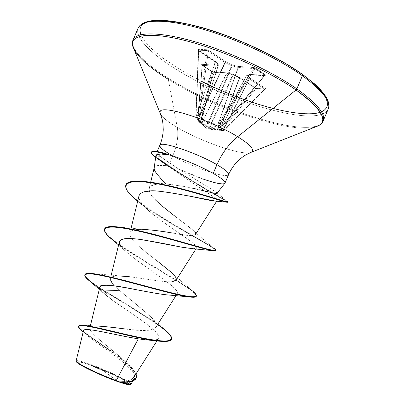 <?xml version="1.0" encoding="UTF-8"?>
<svg xmlns="http://www.w3.org/2000/svg" width="405" height="405" viewBox="0 0 405 405"><rect width="100%" height="100%" fill="white"/><g stroke="black" fill="none" stroke-linecap="round" stroke-linejoin="round"><path stroke-width="0.3" stroke-dasharray="2.02 1.52" d="M198.172 120.295L216.113 66.197L218.371 65.175L200.197 122.021L198.172 120.295L198.425 121.232L198.172 120.295L216.26 66.182L198.172 120.295L197.761 119.784L202.267 65.382L216.113 66.197L198.101 120.088L198.136 120.958L200.384 122.907L196.106 115.222L198.516 115.541L207.471 123.621L208.671 124.087L218.452 124.041L219.545 123.748L222.355 125.469L222.826 125.084L219.095 122.735L219.545 123.748L220.031 123.373L254.978 68.587L264.657 75.219L222.816 125.074L223.099 125.256L264.45 75.765L249.035 74.717L222.436 125.302L223.008 125.135L264.845 75.512L264.657 75.219L222.816 125.074L220.047 123.378L254.978 68.587L253.702 68.41L219.095 122.735L218.558 122.928L238.353 67.503L253.702 68.41L219.095 122.735L220.031 123.373L218.452 124.041L208.059 123.935L205.34 121.991L199.341 116.584L198.349 114.914L198.516 115.541L196.106 115.222L195.797 114.61L196.111 114.64L195.974 115.157L200.434 122.852L197.878 120.72L209.248 128.162L214.878 129.494L223.514 130.749L219.718 130.213L216.913 129.301L221.383 125.834L222.355 125.469L220.922 124.654L207.395 129.038L199.26 121.601L207.395 129.038L220.922 124.654L219.545 123.748L219.095 122.735L218.244 123.09L213.389 123.322L208.605 123.211L232.05 65.954L238.11 67.463L218.244 123.09L238.353 67.503L218.558 122.928L208.297 123.171L201.148 117.055M117.784 381.328L104.06 371.299L89.672 364.794C78.99 361.184 75.902 361.052 80.403 364.414L78.489 362.91L78.14 362.212L78.757 361.928L82.711 362.607L89.672 364.794L104.06 371.299L117.784 381.328C132.982 385.919 131.741 383.778 114.068 374.908L89.672 364.794L108.135 372.19L123.986 380.017L127.95 382.684L128.582 383.494L128.253 383.905L121.621 382.583L113.349 379.733L98.364 373.582L89.054 369.213L80.408 364.414C84.498 367.558 106.231 377.516 117.784 381.328M76.105 360.87C77.957 359.817 86.381 363.007 88.67 363.741C80.823 361.012 76.631 360.065 76.094 360.906M130.395 384.426C131.504 382.522 105.558 370.023 88.71 364.232C79.324 361.002 75.325 360.334 76.722 362.222M173.213 67.427C146.974 50.822 131.716 33.62 139.831 25.631C131.716 33.62 146.974 50.822 173.213 67.427C222.553 99.584 309.126 126.436 326.071 111.866C309.126 126.436 222.553 99.584 173.213 67.427M168.495 78.373C142.13 62 126.649 45.269 134.541 37.797C126.649 45.269 142.13 62 168.495 78.373C218.093 110.044 304.535 137.376 321.079 123.793C304.535 137.376 218.093 110.044 168.495 78.373M132.455 43.548C133.336 52.979 145.294 64.916 168.333 79.355L177.289 127.433C165.685 120.558 159.97 115.43 160.137 112.053C159.97 115.43 165.685 120.558 177.289 127.433C178.696 135.721 177.177 145.213 172.732 155.92C191.423 166.566 223.894 177.987 228.045 175.142C223.894 177.987 191.423 166.566 172.732 155.92L169.644 163.129L160.107 156.34L157.019 153.348L156.791 152.381L157.429 151.966L161.428 152.371M160.314 144.782C158.502 146.478 162.643 150.189 172.732 155.92C177.177 145.213 178.696 135.721 177.289 127.433C200.303 141.168 239.821 155.1 249.925 152.68C239.821 155.1 200.303 141.168 177.289 127.433L168.333 79.355C213.359 107.872 288.638 133.493 314.351 127.236C288.638 133.493 213.359 107.872 168.333 79.355M97.767 326.065C76.196 324.451 103.229 341.693 123.636 360.04C138.859 373.84 137.386 381.105 119.227 381.834C126.922 381.718 131.696 380.3 133.559 377.566C141.396 366.905 85.87 334.003 90.031 327.984C90.988 321.043 152.791 336.692 155.814 327.316C159.6 321.028 134.617 303.613 119.47 290.385C114.797 287.12 111.765 283.201 110.373 278.63C110.535 276.807 113.709 275.926 119.895 275.982C112.079 275.734 103.386 277.055 119.47 290.385L104.48 290.785C124.426 303.264 151.754 319.039 164.207 329.209L148.346 314.65M90.447 273.39L122.776 276.119C138.019 277.147 164.025 282.791 172.525 281.637C165.2 282.609 145.314 278.675 129.954 276.802M176.084 280.179C181.369 274.453 126.512 243.116 129.894 233.153L130.02 232.764C132.03 222.598 194.127 239.294 195.458 234.525C195.995 233.634 195.078 232.116 192.714 229.969C191.823 228.921 185.941 224.37 175.066 216.316L164.298 207.881L155.196 199.675C151.207 196.06 149.192 192.334 149.156 188.497C149.511 185.176 155.105 183.693 165.934 184.047C157.535 175.821 153.647 170.323 154.28 167.559C155.449 165.523 159.651 164.81 166.89 165.417L200.217 188.036C211.516 195.134 217.12 199.356 217.019 200.698L215.394 201.062L216.969 200.758C217.46 198.45 202.51 189.884 200.217 188.036L166.89 165.417L157.575 165.589C155.596 165.883 154.447 166.728 154.128 168.126M188.457 195.868C168.434 191.995 155.586 190.401 149.901 191.074M139.006 195.757C138.545 197.402 139.229 199.599 141.067 202.348C143.75 206.034 147.481 209.836 152.255 213.764L168.941 226.172C189.216 239.547 198.43 246.822 196.577 247.992L192.972 248.731M181.389 247.121L175.547 245.992M119.429 241.547L119.369 242.63C119.753 250.933 156.613 273.137 171.457 285.51C176.15 289.413 178.053 292.162 177.177 293.757C176.423 294.845 174.109 295.311 170.237 295.144M99.848 287.12C99.62 289.59 103.558 293.797 111.648 299.735C131.048 313.399 163.129 333.067 158.573 338.347C157.737 339.562 155.459 340.17 151.743 340.17C175.249 341.167 136.561 316.816 111.648 299.735L99.311 289.302M145.243 339.775L138.302 338.828C111.036 334.317 76.54 324.704 84.286 332.53C88.366 337.724 109.087 350.477 123.312 362.389C137.933 374.382 139.087 382.867 120.842 382.29C128.861 382.457 133.437 381.105 134.587 378.229C138.343 366.044 75.462 332.105 84.073 329.984M130.84 384.32C132.81 382.705 106.075 369.745 88.67 363.741C91.596 364.809 106.849 370.064 125.261 379.925C130.177 382.846 131.939 384.37 130.552 384.497M125.722 329.052C153.875 333.072 164.835 328.921 147.982 314.315L119.47 290.385L104.48 290.785L104.323 291.149C133.701 309.309 175.259 333.295 171.406 339.39C175.249 333.29 133.701 309.309 104.323 291.149L111.648 299.735L104.323 291.149C98.45 287.444 93.752 284.234 90.234 281.521C93.752 284.234 98.45 287.444 104.323 291.149L104.48 290.785C91.591 282.791 85.08 277.435 84.939 274.706M78.676 326.177C77.861 330.197 111.395 349.201 127.367 363.624C131.838 367.598 134.718 371.02 136.009 373.891C131.504 360.678 76.687 330.541 78.732 325.969M157.732 324.329C141.502 313.505 123.753 302.322 104.48 290.785C91.196 282.553 84.706 277.131 85.004 274.509M136.217 378.088C141.132 369.704 99.382 343.875 83.212 331.852C99.549 343.977 141.679 370.069 136.141 378.285M203.092 179.05L177.8 168.505L169.644 163.129L172.732 155.92M156.745 154.589L155.92 155.576L156.102 156.608L159.109 159.783L166.89 165.417M165.923 184.032L182.721 186.204L191.494 187.955M195.716 188.887L199.675 189.798M216.999 193.327L216.467 192.476L214.093 190.816L177.8 168.505C197.124 177.967 221.834 185.976 224.674 183.455M148.913 21.45L142.519 24.386L139.867 28.947L140.834 34.865L145.167 41.837L152.518 49.562L162.491 57.748L174.661 66.121L188.588 74.434L203.821 82.448L219.915 89.951L236.434 96.739L252.912 102.622L268.905 107.431L283.93 110.995L297.508 113.167L309.147 113.81L318.36 112.828L324.668 110.16L327.655 105.791L326.982 99.797L322.436 92.325M313.996 83.627L301.841 74.049M189.084 24.356L172.565 21.323M219.768 129.575L219.915 130.253L219.768 129.575L220.097 129.509L239.603 78.124L233.3 74.945L209.866 127.737L219.768 129.575L239.355 77.983L219.768 129.575L224 130.531L224.076 130.071L217.682 128.825L246.508 75.684L249.035 74.717L246.508 75.684L217.743 128.755L222.183 125.499L248.873 74.733L222.183 125.499L249.035 74.717L264.804 75.573L254.978 68.587L238.353 67.503L231.468 65.731L232.05 65.954L208.605 123.211L208.023 122.983L207.471 123.621L208.023 122.983L231.468 65.731L225.19 62.567L231.468 65.731L208.023 122.983L200.024 115.982L199.341 116.584L200.024 115.982L199.862 115.633L224.932 62.421L199.862 115.633L199.468 115.081L208.302 51.248L225.19 62.567L200.024 115.982L225.737 61.757L232.019 64.927L238.084 66.435L254.573 67.579L265.801 75.284L249.875 74.409L247.506 75.36L250.174 78.205L265.943 88.862L265.685 89.242L255.803 88.209L239.38 77.421L233.331 74.388L227.514 72.905L213.116 71.893L211.521 71.209L202.08 65.018L201.604 64.532L201.994 64.365L215.84 65.159L217.946 64.142L215.065 61.206L198.531 50.174L197.984 49.44L207.947 49.967L225.737 61.757L232.019 64.927L238.084 66.435L253.434 67.311L255.692 68.136L265.371 74.778L265.3 75.446L249.875 74.409L247.506 75.36L250.174 78.205L265.594 88.584L265.685 89.242L256.831 88.487L254.735 87.662L254.963 88.361L239.603 78.124L220.097 129.509L220.674 129.57L254.963 88.361L256.152 88.604L221.596 130.177L224 130.531L265.007 89.363L256.152 88.604L221.596 130.177L220.674 129.57L254.963 88.361L265.184 89.343L264.789 89.201L224.076 130.071L223.469 130.005L249.369 78.838L264.789 89.201L224.076 130.071L224 130.531L265.007 89.363L265.685 89.242L264.789 89.201L265.594 88.584L264.789 89.201L249.369 78.838L223.469 130.005L217.779 128.901L246.523 75.867L249.202 78.702L223.19 130.081L249.202 78.702L250.174 78.205L249.369 78.838L250.174 78.205L249.202 78.702L246.523 75.867L217.682 128.825L221.505 126.036M215.981 192.097L226.82 200.991L203.852 187.874L183.394 175.228L168.92 165.959L154.74 156.107L160.107 156.34L177.8 168.505L214.351 190.988L216.969 193.018L216.837 193.413L213.44 193.013L183.779 186.411L171.507 184.518L165.934 184.047C148.007 183.369 144.428 188.578 155.196 199.675M159.428 203.68L161.792 205.76M175.066 216.316L192.714 229.969C199.63 236.145 192.775 237.148 172.145 232.976M115.926 226.744L143.431 229.422C135.7 229.108 131.23 230.222 130.02 232.764C127.474 238.003 143.127 250.351 157.768 261.412M176.21 278.372L176.135 280.098M170.961 272.033L191.869 290.476C172.489 275.932 100.531 238.059 104.642 228.962M191.95 229.281C200.384 236.945 207.644 243.208 213.729 248.057C200.065 238.96 119.531 196.754 125.96 184.817M196.283 296.333C196.425 293.939 189.641 288.618 175.947 280.366C156.401 268.318 127.702 251.925 113.496 240.641C127.702 251.925 156.401 268.318 175.942 280.366C189.191 288.355 195.99 293.61 196.344 296.131M215.597 250.594C217.733 248.417 163.362 221.722 137.685 201.179C162.694 221.206 215.404 247.288 215.602 250.371M227.575 202.206C226.861 201.366 220.173 197.448 207.502 190.446L178.402 172.52L155.672 157.302L169.396 166.728L184.351 176.286L205.639 189.368L227.387 201.903M154.594 156.446L154.74 156.107L178.478 172.11L207.623 190.066C220.315 197.073 227.018 200.996 227.737 201.827M126.036 184.624C118.189 197.954 218.351 247.855 215.754 250.214M104.713 228.764C98.891 239.325 200.232 289.864 196.445 295.949M133.387 289.119C146.554 291.838 157.722 293.767 166.89 294.906M170.211 295.144C179.334 295.493 179.749 292.283 171.457 285.51C158.659 274.96 134.379 259.762 125.221 250.771L118.594 244.974M183.176 247.445L190.421 248.538M192.957 248.731C204.145 249.47 188.715 239.795 168.941 226.172L153.186 214.539M152.255 213.764L147.734 209.77L141.067 202.348C137.138 196.44 138.611 192.846 145.486 191.56M159.109 159.783L155.677 157.272L159.109 159.783M159.55 152.012L157.429 151.966L157.019 153.348L160.107 156.34L154.74 156.107C152.493 154.366 151.414 153.065 151.5 152.199M151.581 151.951C151.197 152.791 152.25 154.173 154.74 156.107M164.557 154.33L168.784 155.039M130.233 384.623L130.385 384.254L129.696 383.378L128.02 382.117L122.042 378.655L103.351 369.932L84.65 362.875L78.671 361.295L77.001 361.149L76.327 361.63M223.525 130.749L224.076 130.071L223.514 130.749L221.074 130.385L221.596 130.177L221.074 130.385L220.674 129.57L221.074 130.385L220.497 130.324L220.097 129.509L220.497 130.324L219.915 130.253L209.866 128.375L209.866 127.737L209.866 128.375L208.691 127.914L209.294 127.514L208.691 127.914L201.326 122.978L202.07 122.649L201.326 122.978L200.966 122.68L201.938 122.406L200.966 122.68L200.657 122.396L201.629 122.123L200.657 122.396L200.526 121.935L200.657 122.396L197.878 120.72L197.792 120.285L197.802 120.66L197.761 119.784L197.797 120.655L198.217 121.024L198.101 120.088L197.761 119.784L197.554 120.022L197.792 120.285L197.554 119.996L202.085 65.281L202.328 65.483L197.792 120.285L200.526 121.935L201.629 122.123L200.526 121.935L211.774 71.68L202.328 65.483L197.792 120.285L200.526 121.935L211.774 71.68L212.757 72.262L201.629 122.123L202.07 122.649L226.911 73.249L201.938 122.406L226.684 73.209L212.757 72.262L201.629 122.123L209.866 127.737L233.3 74.945L232.733 74.733L209.294 127.514L232.733 74.733L226.911 73.249L202.07 122.649L209.552 127.661L218.325 129.377M200.024 115.982L199.862 115.633L198.916 116.093L199.862 115.633L199.468 115.081L198.516 115.541L199.468 115.081L198.349 114.914L198.516 115.541L198.334 114.909L199.468 115.081L208.302 51.248L207.228 50.539L198.334 114.909L195.964 114.6L196.106 115.222L196.111 114.64L195.797 114.61L198.607 50.22L207.228 50.539L198.334 114.909L195.964 114.6L198.44 50.321L198.728 50.883L196.111 114.64L196.83 116.245L196.648 115.531L215.455 62.051L196.536 115.197L215.273 61.909L198.728 50.883L196.111 114.64L200.288 122.599L200.146 121.87L218.335 64.987L215.455 62.051L196.648 115.531L200.207 122.026L218.406 65.129L200.146 121.87L200.384 122.907L200.197 122.021M265.184 89.338L256.623 88.406L254.866 87.703L239.512 77.461L233.239 74.328L227.286 72.824L213.354 71.888L211.643 71.245L201.968 64.866L202.328 65.483L212.757 72.262L226.684 73.209L232.733 74.733L239.603 78.124L254.963 88.361L254.872 87.708L239.517 77.466L239.603 78.124L239.512 77.461L239.355 77.983L239.436 77.421L233.386 74.383L233.3 74.945L233.239 74.328L232.733 74.733L233.234 74.328L227.413 72.844L226.911 73.249L227.286 72.824L226.684 73.209L227.276 72.824L213.349 71.888L212.757 72.262L213.582 71.968L211.521 71.209L211.774 71.68L211.643 71.245L202.196 65.053L202.328 65.483L201.994 64.365L202.267 65.382L197.554 119.996L199.746 122.583L207.395 129.038L222.067 130.582M246.508 75.684L247.506 75.36L246.508 75.684M208.671 124.087L208.605 123.211L208.671 124.087M218.452 124.041L218.244 123.09L218.452 124.041M219.009 123.94L218.558 122.928L219.009 123.94M222.183 125.499L223.099 125.256L221.383 125.834L221.986 125.747L221.383 125.834L217.014 129.144L217.743 128.755L217.014 129.144L217.09 129.448L217.779 128.901L217.09 129.448L222.051 130.582L223.19 130.081L222.456 130.633L224.178 130.511L265.184 89.343M223.469 130.005L222.917 130.683L223.469 130.005M219.545 123.748L220.047 123.378L219.545 123.748M248.873 74.733L249.875 74.409L248.873 74.733M249.035 74.717L249.875 74.409L249.035 74.717M264.45 75.765L265.3 75.446L264.45 75.765M264.657 75.219L265.371 74.778L264.657 75.219M254.978 68.587L255.692 68.136L254.978 68.587M202.267 65.382L201.994 64.365L215.84 65.159L216.113 66.197L202.267 65.382M253.702 68.41L253.434 67.311L253.702 68.41M216.26 66.182L215.84 65.159L216.26 66.182L215.84 65.159L217.946 64.142L218.371 65.175L216.26 66.182M238.353 67.503L238.084 66.435L238.353 67.503M238.11 67.463L238.084 66.435L238.11 67.463M218.335 64.987L218.199 64.273L218.335 64.987L218.204 64.284L215.065 61.206L215.455 62.051L218.335 64.987M232.05 65.954L232.019 64.927L232.05 65.954M231.468 65.731L232.019 64.927L231.468 65.731M215.273 61.909L215.197 61.241L215.273 61.909L215.202 61.246L198.531 50.174L198.728 50.883L215.273 61.909M225.737 61.757L225.19 62.567L224.932 62.421L225.737 61.757L224.932 62.421L208.302 51.248L209.112 50.569L225.737 61.757M198.728 50.883L198.263 49.39L198.728 50.883M198.607 50.22L198.263 49.39L206.884 49.699L207.228 50.539L198.607 50.22M209.112 50.569L208.302 51.248L207.228 50.539L206.884 49.699L209.112 50.569M195.974 115.157L198.328 49.936L215.197 61.241L218.199 64.273L218.406 65.129L200.252 122.604L195.974 115.157M157.155 151.541L156.791 152.381M156.963 340.914L158.603 338.327M89.794 328.192L90.391 325.747M175.998 295.615L177.177 293.757M110.373 278.63L111.162 275.4M195.949 248.979L196.577 247.992M129.894 233.153L131.048 228.405M216.715 201.179L217.019 200.698M149.156 188.497L150.67 182.26M134.202 379.029L132.992 380.938M124.229 360.556L127.367 363.624M96.962 326.055L81.911 325.149M85.723 334.09L83.202 331.882M166.318 184.067L145.486 181.597M147.734 209.77L137.695 201.153M156.305 151.414L159.15 151.956M158.613 159.388L155.682 157.241M114.509 375.116L94.071 366.403M264.809 75.568L249.647 74.323L246.468 75.715L217.45 129.068L223.099 125.256L264.809 75.573M222.051 130.582L223.519 130.749"/><path stroke-width="0.61" d="M76.722 362.222C79.117 365.3 103.564 376.792 118.837 381.95L119.095 381.778L116.255 380.573L104.698 376.048C96.749 372.868 88.33 368.798 79.456 363.837L76.105 360.87M139.831 25.631C146.61 18.741 171.583 19.749 205.497 29.945C239.365 40.13 278.453 58.695 302.383 75.75L302.216 74.171L302.383 75.75C278.453 58.695 239.365 40.13 205.497 29.945C171.583 19.749 146.61 18.741 139.831 25.631M201.037 81.056C238.018 99.736 282.366 113.683 308.205 113.82C334.115 114.099 335.34 98 301.841 74.049C273.942 54.042 225.185 32.496 189.211 24.381C152.219 17.207 136.08 20.67 140.798 34.774M134.541 37.797C141.132 31.347 165.939 32.795 199.802 43.193C233.624 53.581 272.783 72.08 296.87 88.842L302.383 75.75L296.87 88.842C272.783 72.08 233.624 53.581 199.802 43.193C165.939 32.795 141.132 31.347 134.541 37.797M168.333 79.355C145.294 64.916 133.336 52.979 132.455 43.548C132.693 33.787 154.371 32.101 189.839 41.771C225.22 51.389 269.674 71.634 296.025 89.966L296.87 88.842L296.025 89.966C269.674 71.634 225.22 51.389 189.839 41.771C154.371 32.101 132.693 33.787 132.455 43.548M160.137 112.053C159.393 103.751 210.473 119.612 237.684 136.743L296.025 89.966L237.684 136.743C249.06 143.861 253.935 148.767 252.305 151.465C253.935 148.767 249.06 143.861 237.684 136.743C228.759 144.084 221.839 153.394 216.933 164.683C221.839 153.394 228.759 144.084 237.684 136.743C210.473 119.612 159.393 103.751 160.137 112.053M151.5 152.199C151.647 151.288 153.191 151.019 156.138 151.389C159.216 151.804 163.402 152.862 168.708 154.573L161.428 152.371L168.622 154.766C180.979 158.102 201.098 166.516 213.222 173.421L216.933 164.683C226.39 170.237 230.091 173.725 228.045 175.142C230.091 173.725 226.39 170.237 216.933 164.683C198.096 153.617 163.488 141.578 160.314 144.782C158.502 146.478 162.643 150.189 172.732 155.92M83.516 330.607L76.094 360.906C74.728 362.485 98.592 374.25 116.255 380.573L138.302 338.828L116.255 380.573L119.227 381.834L118.837 381.95C125.044 384.061 128.785 384.978 130.066 384.689L130.552 384.497L120.842 382.29C126.927 384.274 130.258 384.947 130.84 384.32L132.992 380.938M119.895 275.982L129.954 276.802M176.135 280.098L172.525 281.637L176.084 280.179L195.949 248.979M145.486 191.56L149.901 191.074C152.376 189.965 166.293 191.783 191.656 196.526L215.384 201.062C213.729 201.158 205.816 199.645 191.656 196.526L188.457 195.868M149.901 191.074C144.023 191.145 140.393 192.704 139.006 195.757L131.048 228.405M192.972 248.731L181.389 247.121M175.547 245.992C168.404 244.357 156.781 242.205 140.687 239.527C127.783 237.659 120.695 238.332 119.429 241.547L111.162 275.4M170.237 295.144C151.106 294.111 99.179 280.032 99.848 287.12L90.391 325.747M84.073 329.984C87.252 327.539 116.599 335.375 138.302 338.828L144.924 339.744L151.743 340.17L145.243 339.775M97.767 326.065C105.204 326.516 114.524 327.513 125.722 329.052M164.207 329.209C177.734 340.499 171.781 343.693 146.337 338.793C121.895 334.095 90.507 325.296 81.911 325.149C79.846 325.093 78.767 325.438 78.676 326.177M136.009 373.891C138.019 379.941 132.465 382.588 119.338 381.844L119.338 381.844C128.866 382.36 134.521 381.044 136.303 377.9L136.009 373.891M78.565 326.354C78.246 327.377 79.795 329.209 83.212 331.852L80.61 329.645C75.133 324.764 80.792 324.299 97.58 328.242C114.19 331.973 139.624 338.57 155.677 340.752C165.027 342.043 170.272 341.587 171.406 339.39C169.801 343.977 147.283 339.982 122.836 334.166C98.329 328.328 79.284 323.63 78.565 326.354L78.732 325.969C79.451 323.236 98.501 327.928 123.009 333.76C147.455 339.582 169.968 343.582 171.568 339.01C172.333 336.216 167.721 331.325 157.732 324.329M136.303 377.9L136.141 378.285C134.576 381.196 129.64 382.538 121.338 382.305L119.338 381.844L121.338 382.305C129.833 382.543 134.794 381.14 136.217 378.088M120.842 382.29L121.338 382.305L120.842 382.29M160.314 144.782C163.488 141.578 198.096 153.617 216.933 164.683L213.222 173.421C220.846 177.775 224.79 180.863 225.053 182.68M224.183 183.693C221.049 184.381 214.022 182.832 203.092 179.05M224.674 183.455C226.198 182.032 222.38 178.691 213.222 173.421C201.098 166.516 180.979 158.102 168.622 154.766L168.784 155.039L161.089 154.022L156.745 154.589L161.089 154.022L164.557 154.33M155.92 155.576L154.108 168.323L154.842 170.93L157.196 174.444L165.923 184.032M191.494 187.955L195.716 188.887M199.675 189.798L212.053 192.729C214.741 193.372 216.386 193.57 216.994 193.332L224.907 183.232M314.351 127.236C329.953 122.983 323.848 110.56 296.025 89.966C313.748 102.516 322.658 112.332 322.76 119.404M321.079 123.793C328.364 117.475 320.289 105.826 296.87 88.842C320.289 105.826 328.364 117.475 321.079 123.793M326.071 111.866C333.538 105.097 325.64 93.059 302.383 75.75C325.64 93.059 333.538 105.097 326.071 111.866M189.084 24.356L207.881 29.398L228.045 36.263L248.559 44.616L268.348 54.037L286.401 64.02L302.216 74.171C277.111 56.224 235.244 36.779 200.556 27.165C164.627 17.744 143.851 18.002 138.227 27.945L132.668 40.88L132.329 43.365L132.724 46.13L160.258 113.43L162.213 119.495C162.324 120.427 162.997 121.141 163.25 129.777C163.012 135.103 161.873 140.272 159.838 145.284L157.155 151.541M322.436 92.325L313.996 83.627M172.565 21.323L159.013 20.377L148.913 21.45M155.196 199.675L159.428 203.68M161.792 205.76L175.066 216.316M172.145 232.976C161.782 231.144 152.214 229.959 143.431 229.422M157.768 261.412L170.961 272.033C173.882 274.646 175.628 276.757 176.21 278.372M84.939 274.706C85.177 273.618 87.014 273.178 90.447 273.39C102.688 274.079 138.485 284.335 165.584 291.352C193.585 298.804 202.348 298.515 191.869 290.476M104.642 228.962C105.32 226.921 109.082 226.182 115.926 226.744C131.448 228 162.835 236.525 186.249 243.253C210.534 250.599 219.697 252.199 213.729 248.057M125.96 184.817C127.418 181.425 133.928 180.352 145.486 181.597C162.375 183.419 187.48 190.077 204.991 195.342C222.917 201.077 230.192 202.956 226.82 200.991M196.344 296.131C196.136 297.356 193.469 297.584 188.33 296.819C174.479 294.784 141.254 285.095 115.941 278.782C89.632 272.069 80.149 272.211 87.485 279.212L90.234 281.521C86.184 278.392 84.387 276.18 84.837 274.889C85.916 271.178 111 277.182 140.763 285.242C170.525 293.301 195.397 299.654 196.283 296.333L196.445 295.949C195.564 299.26 170.697 292.896 140.935 284.837C111.172 276.777 86.083 270.783 85.004 274.509L84.837 274.889M215.602 250.371C215.769 250.953 214.696 251.039 212.392 250.634C202.753 248.948 165.751 237.153 136.814 230.698C106.91 224.183 97.949 226.501 109.937 237.654L113.496 240.641C106.758 235.366 103.776 231.533 104.546 229.149C106.221 224.066 131.787 228.744 161.438 236.798C191.094 244.833 215.308 252.502 215.597 250.594L215.754 250.214C215.475 252.112 191.266 244.433 161.605 236.393C131.959 228.339 106.393 223.676 104.713 228.764L104.546 229.149M227.387 201.903L226.451 202.161C221.165 201.032 185.53 188.897 156.122 183.566C126.623 178.124 117.409 183.951 134.409 198.425L137.685 201.179C128.653 193.97 124.715 188.578 125.874 184.999C128.177 178.716 152.999 181.835 179.931 188.816C206.925 195.772 227.656 203.183 227.575 202.206L227.737 201.827C227.823 202.794 207.092 195.377 180.103 188.416C153.166 181.44 128.345 178.327 126.036 184.624L125.874 184.999M154.583 156.472C152.093 154.548 151.035 153.161 151.419 152.326C152.564 150.817 158.35 151.723 168.784 155.039C152.979 150.24 148.027 150.544 153.925 155.95L154.594 156.446M103.538 293.043C92.305 283.11 106.879 283.738 133.387 289.119M188.33 296.819L170.211 295.144M125.221 250.771C111.446 238.024 125.069 237.031 142.919 239.846L183.176 247.445M212.392 250.634L192.957 248.731M153.186 214.539L152.255 213.764M166.89 165.417L158.613 159.388L156.102 156.608L156.745 154.589M161.428 152.371L159.55 152.012M168.784 155.039L168.708 154.573C158.416 151.323 152.71 150.452 151.581 151.951M76.327 361.63L78.104 363.366L83.86 366.803L103.437 375.992L122.953 383.292L128.653 384.689L130.233 384.623M76.165 361.225L76.393 361.797M224.993 183.08L228.582 174.606C230.789 169.67 233.736 165.27 237.416 161.408C243.825 155.616 244.802 155.611 245.552 155.039L251.282 152.255L318.912 125.545L321.18 123.92L322.744 121.956L328.232 108.986C329.386 107.026 329.169 103.958 327.579 99.792C325.605 95.023 319.089 87.799 314.123 83.521L302.257 74.196M133.559 377.749L156.963 340.914M155.677 327.559L175.998 295.615M195.458 234.525L216.715 201.179M150.67 182.26L154.148 167.959M171.568 339.01L171.406 339.39M83.202 331.882L80.61 329.645M155.677 340.752L144.995 339.755M99.311 289.302L87.485 279.212M118.594 244.974L109.937 237.654M137.695 201.153L134.409 198.425M213.511 200.91L226.451 202.161M151.556 152.002L151.394 152.376M155.682 157.241L153.976 155.996"/></g></svg>
